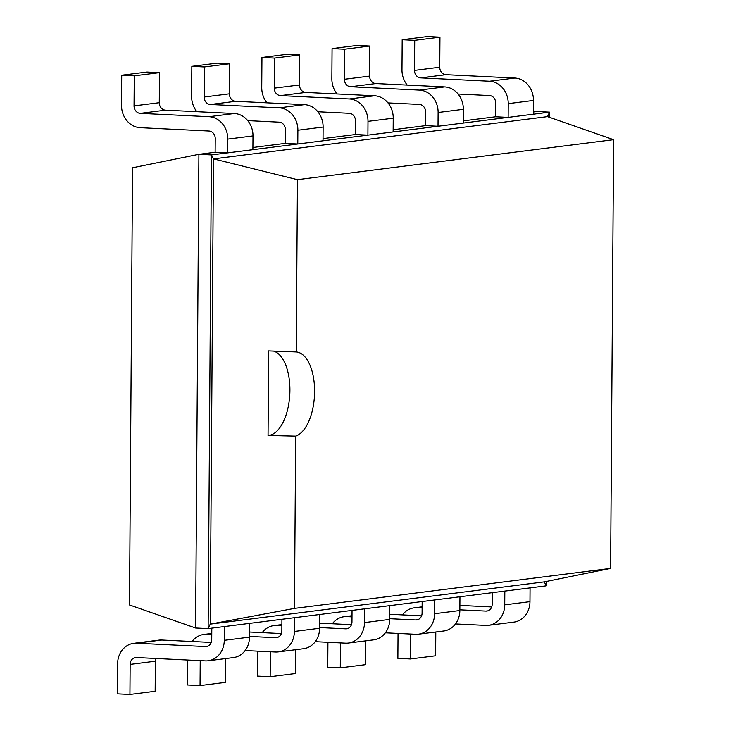 <?xml version="1.0" encoding="UTF-8"?>
<svg xmlns="http://www.w3.org/2000/svg" width="731" height="731" viewBox="0 0 731 731"><rect width="100%" height="100%" fill="white"/><g stroke="black" fill="none" stroke-linecap="round" stroke-linejoin="round"><path stroke-width="1.1" d="M121.721 75.22L146.949 72.031L159.486 72.643L159.276 102.696A7.182 6.25 82.8 0 0 165.498 110.162L234.34 113.515A21.546 18.759 -97.2 0 1 252.999 135.92L227.77 139.109A21.546 18.759 -97.2 0 0 209.112 116.704L140.261 113.36A7.182 6.25 82.8 0 1 134.047 105.885L134.257 75.832L121.721 75.22L121.51 105.282A21.546 18.759 82.8 0 0 140.16 127.678L209.011 131.032A7.182 6.25 -97.2 0 1 215.234 138.497L215.133 152.258L198.905 154.314L132.549 167.774L129.497 604.957L195.597 628.002L208.134 628.614L224.362 626.558L224.271 640.319A21.546 18.759 82.8 0 1 208.171 660.778A21.546 18.759 82.8 0 1 205.31 660.888L136.469 657.534A7.182 6.25 -97.2 0 0 135.509 657.571A7.182 6.25 -97.2 0 0 130.145 664.397L155.374 661.199L155.164 691.261L129.935 694.45L130.145 664.397M247.745 120.633L279.132 122.159A7.182 6.25 -97.2 0 1 285.346 129.625L285.254 143.386L252.917 147.479M317.857 111.761L349.244 113.296A7.182 6.25 -97.2 0 1 355.467 120.761L355.367 134.522L323.029 138.607M387.969 102.897L419.356 104.423A7.182 6.25 -97.2 0 1 425.579 111.889L425.479 125.65L393.15 129.734M458.09 94.025L489.478 95.551A7.182 6.25 -97.2 0 1 495.691 103.016L495.6 116.777L463.262 120.871M549.557 117.353L549.593 112.145L537.057 111.532L533.383 111.998M215.133 152.258L227.67 152.87L211.442 154.917L198.905 154.314L195.597 628.002M547.501 116.631L613.601 139.685L297.453 179.671L213.479 158.892L210.236 624.119L208.134 628.614L211.442 154.917L213.479 158.892L547.501 116.631L549.593 112.145L533.365 114.2L533.466 100.439A21.546 18.759 -97.2 0 0 514.807 78.034L445.956 74.681A7.182 6.25 82.8 0 1 439.742 67.215L414.514 70.404L414.724 40.351L439.952 37.162L439.742 67.215M495.6 116.777L508.136 117.389L227.67 152.87L227.77 139.109M285.254 143.386L297.782 143.998L297.882 130.237A21.546 18.759 -97.2 0 0 279.233 107.841L210.382 104.487A7.182 6.25 82.8 0 1 204.159 97.022L204.369 66.96L229.598 63.771L229.388 93.824L204.159 97.022M425.479 125.65L438.015 126.262L438.116 112.501A21.546 18.759 -97.2 0 0 419.457 90.096L350.615 86.742A7.182 6.25 82.8 0 1 344.392 79.277L344.603 49.224L369.831 46.035L369.621 76.088L344.392 79.277M355.367 134.522L367.903 135.125L367.995 121.364A21.546 18.759 -97.2 0 0 349.345 98.968L280.494 95.615A7.182 6.25 82.8 0 1 274.28 88.149L274.49 58.096L299.719 54.898L299.509 84.96L274.28 88.149M455.486 623.936L485.777 625.407A21.546 18.759 82.8 0 0 488.628 625.297A21.546 18.759 82.8 0 0 504.728 604.839L529.966 601.65L530.057 587.888L546.285 585.833L546.322 581.447M211.816 628.148L211.734 639.707A7.182 6.25 82.8 0 1 206.361 646.533A7.182 6.25 82.8 0 1 205.411 646.569L136.56 643.216A21.546 18.759 -97.2 0 0 133.709 643.326A21.546 18.759 -97.2 0 0 117.609 663.785L117.399 693.838L129.935 694.45M492.274 592.667L492.191 604.226A7.182 6.25 82.8 0 1 486.828 611.052A7.182 6.25 82.8 0 1 485.877 611.089L459.854 609.818M208.171 660.778L233.399 657.589A21.546 18.759 82.8 0 0 249.499 637.13L249.591 623.369L530.057 587.888M281.928 619.276L281.846 630.835A7.182 6.25 82.8 0 1 276.482 637.66A7.182 6.25 82.8 0 1 275.532 637.697L249.499 636.427M422.162 601.54L422.079 613.099A7.182 6.25 82.8 0 1 416.716 619.915A7.182 6.25 82.8 0 1 415.765 619.952L389.733 618.691M352.04 610.403L351.967 621.971A7.182 6.25 82.8 0 1 346.595 628.788A7.182 6.25 82.8 0 1 345.644 628.824L319.621 627.554M407.231 85.079A21.546 18.759 82.8 0 1 401.977 69.801L402.187 39.739L427.416 36.55L439.952 37.162M445.956 74.681L420.727 77.879L489.578 81.232L514.807 78.034M420.727 77.879A7.182 6.25 82.8 0 1 414.514 70.404M402.187 39.739L414.724 40.351M489.578 81.232A21.546 18.759 -97.2 0 1 508.228 103.628L508.136 117.389L533.365 114.2M252.999 135.92L252.899 149.672M463.253 123.064L463.344 109.303A21.546 18.759 -97.2 0 0 444.695 86.907L375.844 83.553A7.182 6.25 82.8 0 1 369.621 76.088M337.11 93.952A21.546 18.759 82.8 0 1 331.856 78.665L332.066 48.611L357.295 45.423L369.831 46.035M196.886 111.688A21.546 18.759 82.8 0 1 191.623 96.41L191.833 66.347L204.369 66.96M332.066 48.611L344.603 49.224M323.02 140.809L323.111 127.048A21.546 18.759 -97.2 0 0 304.462 104.643L235.61 101.298A7.182 6.25 82.8 0 1 229.388 93.824M191.833 66.347L217.07 63.158L229.598 63.771M393.132 131.936L393.232 118.175A21.546 18.759 -97.2 0 0 374.574 95.779L305.722 92.426A7.182 6.25 82.8 0 1 299.509 84.96M266.998 102.824A21.546 18.759 82.8 0 1 261.744 87.537L261.954 57.484L287.182 54.286L299.719 54.898M261.954 57.484L274.49 58.096M273.376 351.063A42.416 20.623 -87.2 0 1 289.915 390.473A42.416 20.623 -87.2 0 1 268.049 435.457L295.662 436.115L294.465 608.393L210.236 624.119L544.248 581.867L610.604 568.398L613.601 139.685M435.795 631.986L435.63 655.78L410.402 658.969L410.575 634.033M459.881 605.396L491.698 606.949M529.966 601.65A21.546 18.759 82.8 0 1 513.866 622.108L488.628 625.297M546.285 585.833L544.248 581.867M155.877 658.485A7.182 6.25 -97.2 0 0 155.374 661.199M136.56 643.216L161.798 640.018A21.546 18.759 -97.2 0 0 158.938 640.128L133.709 643.326M161.798 640.018L211.232 642.43M504.728 604.839L504.829 591.077M422.116 607.982L417.026 607.735A21.546 18.759 -97.2 0 0 414.175 607.845A21.546 18.759 -97.2 0 0 402.434 614.89M410.402 658.969L397.865 658.357L398.039 633.421M294.483 617.686L294.383 631.447A21.546 18.759 82.8 0 1 278.283 651.906A21.546 18.759 82.8 0 1 275.432 652.015L245.141 650.544M211.771 634.59L206.681 634.344A21.546 18.759 -97.2 0 0 203.83 634.453A21.546 18.759 -97.2 0 0 192.089 641.498M225.45 658.594L225.285 682.388L200.056 685.577L187.52 684.965L187.693 660.029M200.056 685.577L200.23 660.641M365.683 640.849L365.518 664.653L340.28 667.842L340.454 642.905M389.769 614.268L421.586 615.822M385.374 632.808L415.665 634.28A21.546 18.759 82.8 0 0 418.516 634.17A21.546 18.759 82.8 0 0 434.616 613.711L459.845 610.522L459.945 596.761M459.845 610.522A21.546 18.759 82.8 0 1 443.744 630.981L418.516 634.17M249.536 632.013L281.353 633.558M294.383 631.447L319.611 628.258L319.712 614.497M319.611 628.258A21.546 18.759 82.8 0 1 303.511 648.717L278.283 651.906M434.616 613.711L434.707 599.95M351.995 616.854L346.914 616.608A21.546 18.759 -97.2 0 0 344.054 616.717A21.546 18.759 -97.2 0 0 332.322 623.753M340.28 667.842L327.753 667.229L327.927 642.293M364.595 608.822L364.495 622.584A21.546 18.759 82.8 0 1 348.404 643.042A21.546 18.759 82.8 0 1 345.544 643.152L315.253 641.672M281.883 625.718L276.793 625.471A21.546 18.759 -97.2 0 0 273.942 625.581A21.546 18.759 -97.2 0 0 262.201 632.626M295.562 649.722L295.397 673.516L270.168 676.714L257.632 676.102L257.805 651.157M270.168 676.714L270.342 651.769M319.648 623.141L351.465 624.685M364.495 622.584L389.733 619.385L389.824 605.624M389.733 619.385A21.546 18.759 82.8 0 1 373.632 639.844L348.404 643.042M134.257 75.832L159.486 72.643M268.049 435.502L268.642 350.907L296.256 351.949A42.416 20.623 -87.2 0 1 314.595 391.679A42.416 20.623 -87.2 0 1 295.662 436.115M297.453 179.671L296.256 351.949M294.465 608.393L610.604 568.398M224.362 626.558L249.591 623.369M207.293 646.323L205.411 646.569M487.76 610.851L485.877 611.089M277.415 637.459L275.532 637.697M417.648 619.714L415.765 619.952M347.527 628.587L345.644 628.824M508.228 103.628L533.466 100.439M165.498 110.162L140.261 113.36M234.34 113.515L209.112 116.704M159.276 102.696L134.047 105.885M375.844 83.553L350.615 86.742M463.344 109.303L438.116 112.501M444.695 86.907L419.457 90.096M235.61 101.298L210.382 104.487M304.462 104.643L279.233 107.841M323.111 127.048L297.882 130.237M305.722 92.426L280.494 95.615M393.232 118.175L367.995 121.364M374.574 95.779L349.345 98.968M249.499 637.13L224.271 640.319M417.026 607.735L422.125 607.086M206.681 634.344L211.771 633.695M346.914 616.608L352.004 615.959M276.793 625.471L281.892 624.831M414.175 607.845L422.125 606.84M203.83 634.453L211.771 633.448M344.054 616.717L352.004 615.712M273.942 625.581L281.892 624.576"/></g></svg>

